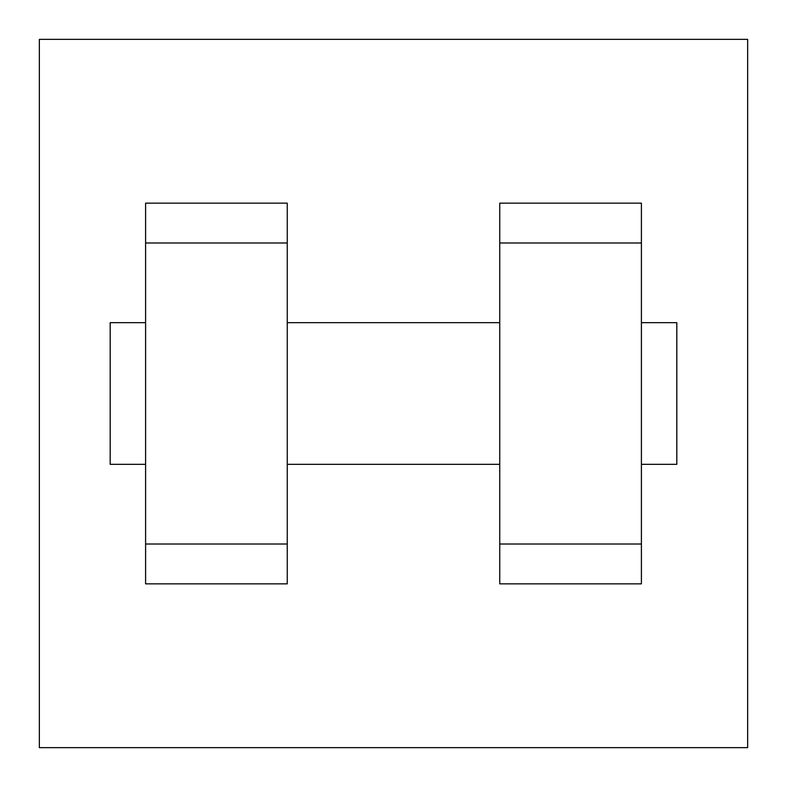 <?xml version="1.0" encoding="UTF-8"?>
<svg xmlns="http://www.w3.org/2000/svg" width="787" height="787" viewBox="0 0 787 787"><rect width="100%" height="100%" fill="white"/><g stroke="black" fill="none" stroke-linecap="round" stroke-linejoin="round"><path stroke-width="1.18" d="M39.35 39.35L747.65 39.35L747.65 747.65L39.35 747.65L39.35 39.35M499.745 242.986L499.745 583.856L641.405 583.856L641.405 203.144L499.745 203.144L499.745 242.986L641.405 242.986M145.595 242.986L145.595 583.856L287.255 583.856L287.255 203.144L145.595 203.144L145.595 242.986L287.255 242.986M641.405 464.33L676.82 464.33L676.82 322.67L641.405 322.67M145.595 322.67L110.18 322.67L110.18 464.33L145.595 464.33M145.595 544.014L287.255 544.014M499.745 544.014L641.405 544.014M145.595 583.856L287.255 583.856M499.745 583.856L641.405 583.856M287.255 464.33L499.745 464.33M287.255 322.67L499.745 322.67"/></g></svg>
